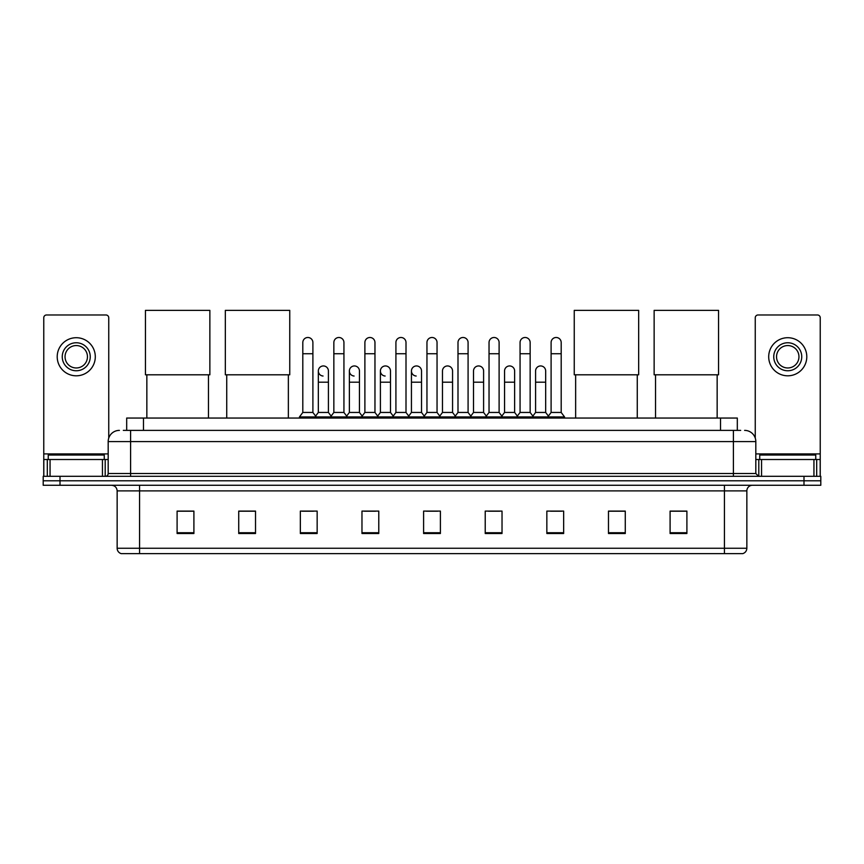 <?xml version="1.0" encoding="UTF-8"?>
<svg xmlns="http://www.w3.org/2000/svg" width="864" height="864" viewBox="0 0 864 864"><rect width="100%" height="100%" fill="white"/><g stroke="black" fill="none" stroke-linecap="round" stroke-linejoin="round"><path stroke-width="1.3" d="M126.684 430.38L126.684 418.046L737.316 418.046L737.316 430.38M123.574 430.38L740.686 430.38M123.314 430.38L130.594 430.38L130.594 441.58L108.184 441.58L108.184 473.515A2.797 2.797 0 0 1 105.386 476.312M119.394 430.38A11.2 11.2 0 0 0 108.184 441.58M744.606 430.38A11.2 11.2 0 0 1 755.816 441.58L755.816 473.515L758.614 476.312M60.005 476.312L43.2 476.312L43.2 480.794L60.005 480.794L43.2 480.794L43.2 485.276L60.005 485.276L60.005 480.794L803.995 480.794L60.005 480.794L60.005 476.312L803.995 476.312L803.995 480.794L820.8 480.794L803.995 480.794L803.995 485.276L60.005 485.276M803.995 485.276L820.8 485.276L820.8 476.312L803.995 476.312M746.852 548.251C746.69 550.93 745.351 552.722 742.813 553.63L724.442 553.63L724.442 548.251L746.852 548.251L746.852 490.882A5.605 5.605 0 0 1 752.447 485.276M724.442 553.63L121.187 553.63A5.605 5.605 0 0 1 117.148 548.251L117.148 490.882C116.824 487.48 114.955 485.611 111.553 485.276M686.902 533.509L686.902 511.099L670.097 511.099L670.097 533.509L686.902 533.509M625.277 533.509L625.277 511.099L608.472 511.099L608.472 533.509L625.277 533.509M563.652 533.509L563.652 511.099L546.847 511.099L546.847 533.509L563.652 533.509M502.027 533.509L502.027 511.099L485.222 511.099L485.222 533.509L502.027 533.509M193.903 533.509L193.903 511.099L177.098 511.099L177.098 533.509L193.903 533.509M255.528 533.509L255.528 511.099L238.723 511.099L238.723 533.509L255.528 533.509M317.153 533.509L317.153 511.099L300.348 511.099L300.348 533.509L317.153 533.509M378.778 533.509L378.778 511.099L361.973 511.099L361.973 533.509L378.778 533.509M440.402 533.509L440.402 511.099L423.598 511.099L423.598 533.509L440.402 533.509M550.541 511.218L561.751 511.218M364.327 511.218L375.527 511.218M302.249 511.218L313.459 511.218M488.473 511.218L499.673 511.218M426.395 511.218L437.605 511.218M255.528 511.218L238.723 511.218M193.903 511.218L177.098 511.218M625.277 511.218L608.472 511.218M686.902 511.218L670.097 511.218M104.263 459.508L104.263 455.026L48.244 455.026L48.244 459.508M102.449 476.312L102.449 459.508L50.058 459.508L50.058 476.312M108.745 438.08L108.745 317.768A2.797 2.797 0 0 0 105.948 314.971L46.559 314.971A2.797 2.797 0 0 0 43.762 317.768L43.762 459.508L50.058 459.508M102.449 459.508L108.184 459.508M43.762 476.312L43.762 459.508M76.259 342.76A14.008 14.008 0 0 0 62.251 356.756A14.008 14.008 0 0 0 76.259 370.764A14.008 14.008 0 0 0 90.256 356.756A14.008 14.008 0 0 0 76.259 342.76M76.259 345.557A11.2 11.2 0 0 0 65.048 356.756A11.2 11.2 0 0 0 76.259 367.967A11.2 11.2 0 0 0 87.458 356.756A11.2 11.2 0 0 0 76.259 345.557M76.259 375.808A19.051 19.051 0 0 0 95.299 356.756A19.051 19.051 0 0 0 76.259 337.716A19.051 19.051 0 0 0 57.208 356.756A19.051 19.051 0 0 0 76.259 375.808M146.848 374.803L146.848 418.046M208.472 374.803L208.472 418.046M145.444 310.37L209.866 310.37L209.866 374.803L145.444 374.803L145.444 310.37M226.735 374.803L226.735 418.046M288.36 374.803L288.36 418.046M225.331 310.37L289.753 310.37L289.753 374.803L225.331 374.803L225.331 310.37M575.64 374.803L575.64 418.046M637.265 374.803L637.265 418.046M574.247 310.37L638.669 310.37L638.669 374.803L574.247 374.803L574.247 310.37M655.528 374.803L655.528 418.046M717.152 374.803L717.152 418.046M654.134 310.37L718.556 310.37L718.556 374.803L654.134 374.803L654.134 310.37M302.81 353.732L312.898 353.732L312.898 412.452L302.81 412.452L302.81 342.533A5.044 5.044 0 0 1 308.167 337.5A5.044 5.044 0 0 1 312.898 342.533A5.044 5.044 0 0 0 308.167 337.5M302.81 412.452L299.452 416.934L299.452 418.046M312.898 412.452L316.256 416.934L299.452 416.934M333.85 412.452L333.85 353.732L343.937 353.732L343.937 412.452L333.85 412.452L330.491 416.934L316.256 416.934L316.256 418.046M333.85 353.732L333.85 342.533A5.044 5.044 0 0 1 339.206 337.5A5.044 5.044 0 0 1 343.937 342.533A5.044 5.044 0 0 0 339.206 337.5M343.937 412.452L347.296 416.934L330.491 416.934L330.491 418.046M364.889 412.452L364.889 353.732L374.965 353.732L374.965 412.452L364.889 412.452L361.519 416.934L347.296 416.934L347.296 418.046M364.889 353.732L364.889 342.533A5.044 5.044 0 0 1 370.246 337.5A5.044 5.044 0 0 1 374.965 342.533A5.044 5.044 0 0 0 370.246 337.5M374.965 412.452L378.335 416.934L361.519 416.934L361.519 418.046M395.917 412.452L395.917 353.732L406.004 353.732L406.004 412.452L395.917 412.452L392.558 416.934L378.335 416.934L378.335 418.046M395.917 353.732L395.917 342.533A5.044 5.044 0 0 1 401.285 337.5A5.044 5.044 0 0 1 406.004 342.533A5.044 5.044 0 0 0 401.285 337.5M406.004 412.452L409.363 416.934L392.558 416.934L392.558 418.046M426.956 412.452L426.956 353.732L437.044 353.732L437.044 412.452L426.956 412.452L423.598 416.934L409.363 416.934L409.363 418.046M426.956 353.732L426.956 342.533A5.044 5.044 0 0 1 432.313 337.5A5.044 5.044 0 0 1 437.044 342.533A5.044 5.044 0 0 0 432.313 337.5M437.044 412.452L440.402 416.934L423.598 416.934L423.598 418.046M457.996 412.452L457.996 353.732L468.083 353.732L468.083 412.452L457.996 412.452L454.637 416.934L440.402 416.934L440.402 418.046M457.996 353.732L457.996 342.533A5.044 5.044 0 0 1 463.352 337.5A5.044 5.044 0 0 1 468.083 342.533A5.044 5.044 0 0 0 463.352 337.5M468.083 412.452L471.442 416.934L454.637 416.934L454.637 418.046M489.035 412.452L489.035 353.732L499.111 353.732L499.111 412.452L489.035 412.452L485.665 416.934L471.442 416.934L471.442 418.046M489.035 353.732L489.035 342.533A5.044 5.044 0 0 1 494.392 337.5A5.044 5.044 0 0 1 499.111 342.533A5.044 5.044 0 0 0 494.392 337.5M499.111 412.452L502.481 416.934L485.665 416.934L485.665 418.046M520.063 412.452L520.063 353.732L530.15 353.732L530.15 412.452L520.063 412.452L516.704 416.934L502.481 416.934L502.481 418.046M520.063 353.732L520.063 342.533A5.044 5.044 0 0 1 525.431 337.5A5.044 5.044 0 0 1 530.15 342.533A5.044 5.044 0 0 0 525.431 337.5M530.15 412.452L533.509 416.934L516.704 416.934L516.704 418.046M551.102 412.452L551.102 353.732L561.19 353.732L561.19 412.452L551.102 412.452L547.744 416.934L533.509 416.934L533.509 418.046M551.102 353.732L551.102 342.533A5.044 5.044 0 0 1 556.459 337.5A5.044 5.044 0 0 1 561.19 342.533A5.044 5.044 0 0 0 556.459 337.5M561.19 412.452L564.548 416.934L547.744 416.934L547.744 418.046M564.548 416.934L564.548 418.046M323.05 376.024A5.044 5.044 0 0 1 318.33 370.991A5.044 5.044 0 0 1 323.687 365.958A5.044 5.044 0 0 1 328.417 370.991L328.417 382.19L318.33 382.19L318.33 370.991M328.417 382.19L328.417 412.452L318.33 412.452L318.33 382.19M318.33 412.452L315.608 416.07M328.417 412.452L331.128 416.07M354.089 376.024A5.044 5.044 0 0 1 349.369 370.991A5.044 5.044 0 0 1 354.726 365.958A5.044 5.044 0 0 1 359.446 370.991L359.446 382.19L349.369 382.19L349.369 370.991M359.446 382.19L359.446 412.452L349.369 412.452L349.369 382.19M349.369 412.452L346.648 416.07M359.446 412.452L362.167 416.07M385.128 376.024A5.044 5.044 0 0 1 380.398 370.991A5.044 5.044 0 0 1 385.765 365.958A5.044 5.044 0 0 1 390.485 370.991L390.485 382.19L380.398 382.19L380.398 370.991M390.485 382.19L390.485 412.452L380.398 412.452L380.398 382.19M380.398 412.452L377.687 416.07M390.485 412.452L393.206 416.07M416.167 376.024A5.044 5.044 0 0 1 411.437 370.991A5.044 5.044 0 0 1 416.794 365.958A5.044 5.044 0 0 1 421.524 370.991L421.524 382.19L411.437 382.19L411.437 370.991M421.524 382.19L421.524 412.452L411.437 412.452L411.437 382.19M411.437 412.452L408.726 416.07M421.524 412.452L424.246 416.07M442.476 370.991A5.044 5.044 0 0 1 447.833 365.958A5.044 5.044 0 0 1 452.563 370.991L452.563 382.19L442.476 382.19L442.476 370.991M452.563 382.19L452.563 412.452L442.476 412.452L442.476 382.19M442.476 412.452L439.754 416.07M452.563 412.452L455.274 416.07M473.515 370.991A5.044 5.044 0 0 1 478.872 365.958A5.044 5.044 0 0 1 483.602 370.991L483.602 382.19L473.515 382.19L473.515 370.991M483.602 382.19L483.602 412.452L473.515 412.452L473.515 382.19M473.515 412.452L470.794 416.07M483.602 412.452L486.313 416.07M504.554 370.991A5.044 5.044 0 0 1 509.911 365.958A5.044 5.044 0 0 1 514.631 370.991L514.631 382.19L504.554 382.19L504.554 370.991M514.631 382.19L514.631 412.452L504.554 412.452L504.554 382.19M504.554 412.452L501.833 416.07M514.631 412.452L517.352 416.07M535.583 370.991A5.044 5.044 0 0 1 540.95 365.958A5.044 5.044 0 0 1 545.67 370.991L545.67 382.19L535.583 382.19L535.583 370.991M545.67 382.19L545.67 412.452L535.583 412.452L535.583 382.19M535.583 412.452L532.872 416.07M545.67 412.452L548.392 416.07M813.942 476.312L813.942 459.508L761.551 459.508L761.551 476.312M813.942 459.508L820.238 459.508L820.238 317.768A2.797 2.797 0 0 0 817.441 314.971L758.052 314.971A2.797 2.797 0 0 0 755.255 317.768L755.255 438.08M755.816 459.508L761.551 459.508M820.238 459.508L820.238 476.312M787.741 342.76A14.008 14.008 0 0 0 773.744 356.756A14.008 14.008 0 0 0 787.741 370.764A14.008 14.008 0 0 0 801.749 356.756A14.008 14.008 0 0 0 787.741 342.76M787.741 345.557A11.2 11.2 0 0 0 776.542 356.756A11.2 11.2 0 0 0 787.741 367.967A11.2 11.2 0 0 0 798.952 356.756A11.2 11.2 0 0 0 787.741 345.557M787.741 375.808A19.051 19.051 0 0 0 806.792 356.756A19.051 19.051 0 0 0 787.741 337.716A19.051 19.051 0 0 0 768.701 356.756A19.051 19.051 0 0 0 787.741 375.808M815.756 459.508L815.756 455.026L759.737 455.026L759.737 459.508M143.489 430.38L143.489 418.046M720.511 430.38L720.511 418.046M130.594 476.312L130.594 473.515L755.816 473.515M108.184 473.515L130.594 473.515L130.594 441.58L733.406 441.58L733.406 476.312M755.816 441.58L733.406 441.58L733.406 430.38M724.442 485.276L724.442 490.882L117.148 490.882M746.852 490.882L724.442 490.882L724.442 548.251L139.558 548.251L139.558 553.63M117.148 548.251L139.558 548.251L139.558 485.276M440.402 532.732L423.598 532.732M378.778 532.732L361.973 532.732M317.153 532.732L300.348 532.732M255.528 532.732L238.723 532.732M193.903 532.732L177.098 532.732M502.027 532.732L485.222 532.732M563.652 532.732L546.847 532.732M625.277 532.732L608.472 532.732M686.902 532.732L670.097 532.732M108.184 453.902L43.762 453.902M105.203 459.508L105.203 476.312M43.805 459.508L43.805 476.312M47.304 476.312L47.304 459.508M820.238 453.902L755.816 453.902M820.195 476.312L820.195 459.508M816.696 459.508L816.696 476.312M758.797 476.312L758.797 459.508M312.898 353.732L312.898 342.533M343.937 353.732L343.937 342.533M374.965 353.732L374.965 342.533M406.004 353.732L406.004 342.533M437.044 353.732L437.044 342.533M468.083 353.732L468.083 342.533M499.111 353.732L499.111 342.533M530.15 353.732L530.15 342.533M561.19 353.732L561.19 342.533"/></g></svg>

